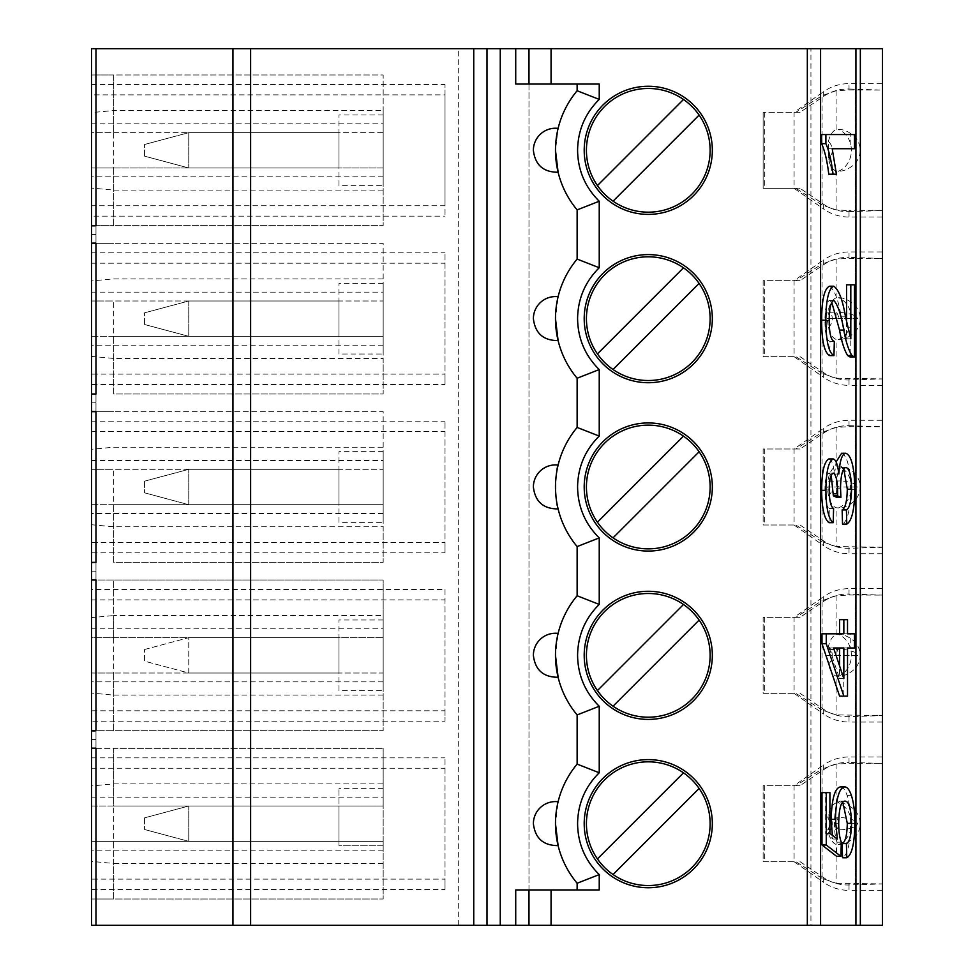 <?xml version="1.0" encoding="UTF-8"?>
<svg xmlns="http://www.w3.org/2000/svg" width="974" height="974" viewBox="0 0 974 974"><rect width="100%" height="100%" fill="white"/><g stroke="black" fill="none" stroke-linecap="round" stroke-linejoin="round"><path stroke-width="0.73" stroke-dasharray="4.87 3.65" d="M821.63 134.558L850.217 134.558L850.217 148.718L854.478 148.718M827.937 148.718L832.21 148.718L827.937 148.718L832.149 174.2L828.777 174.2M829.519 286.21C834.462 289.595 838.37 299.809 841.244 316.854L846.552 338.83L846.552 321.724M846.552 284.798L850.217 284.798L850.217 357.02M831.759 302.244L829.556 300.369C826.561 301.867 825.015 308.575 824.929 320.507C825.027 333.498 826.743 340.474 830.055 341.436L829.69 355.607M841.609 453.275C847.246 455.564 850.229 467.715 850.582 489.727C850.29 509.548 847.599 520.993 842.522 524.085M843.764 468.859L841.585 467.435C838.273 468.421 836.496 475.324 836.264 488.157L836.654 497.312M831.199 475.202L829.008 473.108C826.415 474.107 825.051 479.719 824.929 489.922C825.088 500.587 826.561 506.784 829.324 508.513L828.959 522.673M828.898 458.949C831.565 459.472 833.452 464.501 834.56 474.009L836.118 461.932M854.478 633.818L850.217 633.818L850.217 647.978L854.478 647.978M843.253 647.978L847.514 647.978L843.253 647.978L843.253 696.13L839.588 696.13M821.995 633.818L843.849 633.818M839.588 619.659L843.253 619.659L843.253 633.818L847.514 633.818L843.253 633.818M840.404 786.943C842.9 786.846 845.128 789.658 847.112 795.405C849.45 802.552 850.606 811.89 850.582 823.432C850.339 843.435 847.648 854.88 842.522 857.753M842.79 802.016L840.623 801.115C836.751 801.249 834.694 808.639 834.45 823.286C834.438 831.358 835.29 837.652 837.019 842.181L836.654 856.341M821.995 792.617L825.66 792.617L825.66 833.44L833.062 839.052L832.38 835.302M810.94 48.7L820.583 48.7L810.94 48.7L810.94 925.3L820.583 925.3L810.94 925.3M828.424 495.839L827.145 487L857.753 487L855.209 484.029C847.77 481.339 841.621 480.401 836.739 481.193A8.839 7.658 -90 0 1 838.626 487L829.702 487A8.839 7.658 90 0 0 827.778 481.156L828.424 478.161A21.075 10.531 90 0 1 836.069 466.278L838.273 466.035C843.776 465.986 849.425 468.555 855.209 473.741C861.905 482.58 861.905 491.42 855.209 500.259C849.45 505.433 843.813 508.002 838.273 507.965L836.069 507.722A21.075 10.531 90 0 1 828.424 495.839A11.043 9.57 90 0 0 828.424 478.161M822.044 541.654L795.855 524.998L763.141 524.998L763.141 449.002L800.044 449.002L823.675 433.016C831.394 427.903 839.844 425.468 849.024 425.711L849.024 420.281L849.024 426.673L836.069 427.452L822.044 432.346L822.044 541.654L836.069 546.548L836.069 507.722M836.069 487L836.069 481.156L827.778 481.156M822.044 878.329L795.855 861.673L763.141 861.673L763.141 785.677L800.044 785.677L823.675 769.691C831.394 764.578 839.844 762.143 849.024 762.386L849.024 756.956L849.024 763.348L836.069 764.127L822.044 769.034L822.044 878.329L836.069 883.223L836.069 844.397A21.075 10.531 90 0 1 828.424 832.514L827.778 829.519L836.069 829.519L836.069 817.831L827.778 817.831L828.424 814.836A21.075 10.531 90 0 1 836.069 802.953L838.273 802.71C843.776 802.661 849.425 805.23 855.209 810.429C861.905 819.256 861.905 828.095 855.209 836.934C849.45 842.108 843.813 844.689 838.273 844.641L836.069 844.397M828.424 664.171L827.145 655.344L857.753 655.344L855.209 652.373C847.77 649.682 841.621 648.733 836.739 649.536A8.839 7.658 -90 0 1 838.626 655.344L829.702 655.344A8.839 7.658 90 0 0 827.778 649.5L828.424 646.505A21.075 10.531 90 0 1 836.069 634.61L838.273 634.378C843.776 634.317 849.425 636.886 855.209 642.085C861.905 650.924 861.905 659.763 855.209 668.59C849.45 673.777 843.813 676.346 838.273 676.309L836.069 676.066A21.075 10.531 90 0 1 828.424 664.171A11.043 9.57 90 0 0 828.424 646.505M822.044 709.985L795.855 693.342L763.141 693.342L763.141 617.346L800.044 617.346L823.675 601.348C831.394 596.246 839.844 593.811 849.024 594.055L849.024 588.625L849.024 595.004L836.069 595.796L822.044 600.69L822.044 709.985L836.069 714.892L836.069 676.066M836.069 655.344L836.069 649.5L827.778 649.5M800.044 112.327L763.141 112.327L800.044 112.327L823.675 96.341C831.394 91.227 839.844 88.792 849.024 89.036L849.024 83.606L849.024 89.985L836.069 90.777L822.044 95.671L822.044 204.966L836.069 209.873L849.024 210.652L849.024 217.044L849.024 211.614C839.844 211.857 831.394 209.422 823.675 204.309L800.044 188.323L763.141 188.323L763.141 112.327L763.141 188.323L794.09 188.323M828.424 141.486A21.075 10.531 90 0 1 836.069 129.603L838.273 129.359C843.776 129.299 849.425 131.88 855.209 137.066C861.905 145.905 861.905 154.744 855.209 163.571C849.45 168.758 843.813 171.327 838.273 171.29L836.069 171.047A21.075 10.531 90 0 1 828.424 159.164L828.424 141.486A11.043 9.57 90 0 1 828.424 159.164M822.044 373.31L795.855 356.654L763.141 356.654L763.141 280.658L800.044 280.658L823.675 264.672C831.394 259.571 839.844 257.136 849.024 257.367L849.024 251.949L849.024 258.329L836.069 259.108L822.044 264.015L822.044 373.31L836.069 378.204L836.069 339.39A21.075 10.531 90 0 1 828.424 327.495L827.145 318.656L857.753 318.656L855.209 315.686C847.77 312.995 841.621 312.057 836.739 312.861A8.839 7.658 -90 0 1 838.626 318.656L829.702 318.656A8.839 7.658 90 0 0 827.778 312.812L828.424 309.829A21.075 10.531 90 0 1 836.069 297.934L838.273 297.691C843.776 297.642 849.425 300.211 855.209 305.41C861.905 314.237 861.905 323.076 855.209 331.915C849.45 337.101 843.813 339.67 838.273 339.622L836.069 339.39M836.069 318.656L836.069 312.812L827.778 312.812M144.578 649.5L188.761 637.666L188.761 673.01L144.578 661.176L144.578 649.5L144.578 661.176L188.761 673.01L188.761 637.666L144.578 649.5M144.578 817.843L144.578 829.507L144.578 817.843L188.761 806.009L188.761 841.353L144.578 829.507L188.761 841.353L188.761 806.009L144.578 817.843M144.578 481.168L144.578 492.832L144.578 481.168L188.761 469.322L188.761 504.678L144.578 492.832L188.761 504.678L188.761 469.322L144.578 481.168M144.578 156.157L144.578 144.493L144.578 156.157L188.761 167.991L188.761 132.647L144.578 144.493L188.761 132.647L188.761 167.991L338.989 167.991L338.989 132.647L188.761 132.647L338.989 132.647L338.989 167.991L188.761 167.991L144.578 156.157M144.578 324.5L144.578 312.824L144.578 324.5L188.761 336.334L188.761 300.99L144.578 312.824L188.761 300.99L188.761 336.334L338.989 336.334L338.989 300.99L188.761 300.99L338.989 300.99L338.989 336.334L188.761 336.334L144.578 324.5M794.09 524.998L763.141 524.998L763.141 449.002L795.855 449.002L822.044 432.346M794.09 861.673L763.141 861.673L763.141 785.677L795.855 785.677L822.044 769.034M855.209 826.646L857.753 823.675L855.209 820.705C847.77 818.014 841.621 817.076 836.739 817.88A8.839 7.658 -90 0 1 836.739 829.483C841.597 830.286 847.757 829.337 855.209 826.646L855.209 820.705M794.09 693.342L763.141 693.342L763.141 617.346L795.855 617.346L822.044 600.69M794.09 112.327L795.855 112.327L822.044 95.671M822.044 204.966L795.855 188.323L800.044 188.323M794.09 356.654L763.141 356.654L763.141 280.658L795.855 280.658L822.044 264.015M338.989 637.666L188.761 637.666L338.989 637.666L338.989 673.01L188.761 673.01L338.989 673.01L338.989 637.666M338.989 806.009L188.761 806.009L338.989 806.009L338.989 841.353L188.761 841.353L338.989 841.353L338.989 806.009M188.761 504.678L338.989 504.678L338.989 469.322L188.761 469.322L338.989 469.322L338.989 504.678L188.761 504.678M613.048 537.843L699.113 451.778M683.492 436.157L597.427 522.222M613.048 874.53L699.113 788.453M683.492 772.832L597.427 858.91M613.048 706.187L699.113 620.109M683.492 604.489L597.427 690.566M613.048 201.168L699.113 115.09M683.492 99.47L597.427 185.547M613.048 369.511L699.113 283.434M683.492 267.813L597.427 353.891M836.069 481.156L836.739 481.193M857.753 487L838.626 487M836.069 817.831L836.739 817.88M836.739 829.483L836.069 829.519M836.069 649.5L836.739 649.536M857.753 655.344L838.626 655.344M836.069 312.812L836.739 312.861M857.753 318.656L838.626 318.656M827.145 487L829.702 487M827.778 829.519A8.839 7.658 90 0 0 827.778 817.831M827.145 655.344L829.702 655.344M827.145 318.656L829.702 318.656M800.044 449.002L794.09 449.002M800.044 785.677L794.09 785.677M828.424 832.514A11.043 9.57 90 0 0 828.424 814.836M800.044 617.346L794.09 617.346M800.044 280.658L794.09 280.658M828.424 327.495A11.043 9.57 90 0 0 828.424 309.829M338.989 690.688L338.989 619.988L338.989 690.688L383.172 690.688L383.172 619.988L383.172 690.688M338.989 845.773L338.989 788.331L338.989 845.773L383.172 845.773L383.172 788.331L383.172 845.773L338.989 845.773M338.989 522.344L338.989 451.656L338.989 522.344L383.172 522.344L383.172 451.656L383.172 522.344M338.989 185.669L338.989 114.981L338.989 185.669L383.172 185.669L383.172 114.981L383.172 185.669M338.989 354.012L338.989 283.312L338.989 354.012L383.172 354.012L383.172 283.312L383.172 354.012M648.27 425.139A61.861 61.861 0 0 1 701.84 517.924A61.861 61.861 0 0 1 594.7 517.924A61.861 61.861 0 0 1 648.27 425.139M648.27 761.826A61.861 61.861 0 0 1 701.84 854.612A61.861 61.861 0 0 1 594.7 854.612A61.861 61.861 0 0 1 648.27 761.826M648.27 593.483A61.861 61.861 0 0 1 701.84 686.268A61.861 61.861 0 0 1 594.7 686.268A61.861 61.861 0 0 1 648.27 593.483M648.27 88.464A61.861 61.861 0 0 1 701.84 181.249A61.861 61.861 0 0 1 594.7 181.249A61.861 61.861 0 0 1 648.27 88.464M648.27 256.807A61.861 61.861 0 0 1 701.84 349.593A61.861 61.861 0 0 1 594.7 349.593A61.861 61.861 0 0 1 648.27 256.807M599.229 84.044L577.132 84.044L577.132 90.752A92.786 92.786 0 0 0 558.114 128.385L555.484 150.325M558.114 172.252A92.786 92.786 0 0 0 577.132 209.897L577.132 259.084A92.786 92.786 0 0 0 558.114 296.729L555.484 318.656M558.114 340.596A92.786 92.786 0 0 0 577.132 378.229L577.132 427.428A92.786 92.786 0 0 0 558.114 465.061C555.265 463.551 555.253 510.437 558.114 508.939A92.786 92.786 0 0 0 577.132 546.572L577.132 595.771A92.786 92.786 0 0 0 558.114 633.404L555.484 655.332M558.114 677.271A92.786 92.786 0 0 0 577.132 714.916L577.132 764.103A92.786 92.786 0 0 0 558.114 801.748L555.484 823.675M800.044 524.998L823.675 540.984C831.394 546.097 839.844 548.532 849.024 548.289L882.444 547.242L882.444 553.719L882.444 420.281L882.444 547.242M800.044 861.673L823.675 877.659C831.394 882.773 839.844 885.208 849.024 884.964L882.444 883.929L882.444 756.956L882.444 883.929L836.069 883.223M800.044 693.342L823.675 709.328C831.394 714.429 839.844 716.864 849.024 716.633L882.444 715.586L836.069 714.892M800.044 356.654L823.675 372.652C831.394 377.754 839.844 380.189 849.024 379.945L882.444 378.91L882.444 251.949L882.444 378.91L836.069 378.204M383.172 695.107L113.654 695.107L113.654 730.67L383.172 730.67L383.172 673.01L113.654 673.01L113.654 730.67L383.172 730.67L383.172 615.568L113.654 615.568L113.654 695.107L91.556 693.074L91.556 617.601L113.654 615.568L113.654 580.005L383.172 580.005L383.172 615.568M383.172 863.439L113.654 863.439L113.654 899.014L383.172 899.014L383.172 748.349L383.172 806.009L113.654 806.009L113.654 748.349L383.172 748.349L91.556 748.349L91.556 806.009L113.654 806.009M113.654 841.353L383.172 841.353L383.172 899.014L113.654 899.014L113.654 841.353L91.556 841.353L91.556 899.014L91.556 785.933L113.654 783.912L383.172 783.912M91.556 785.933L91.556 748.349L113.654 748.349L113.654 863.439L91.556 861.418M383.172 447.236L383.172 411.673L113.654 411.673L383.172 411.673L383.172 469.322L113.654 469.322L113.654 562.339L383.172 562.339L383.172 504.678L113.654 504.678L113.654 562.339L383.172 562.339L383.172 526.764L113.654 526.764L91.556 524.743L91.556 449.257L113.654 447.236L383.172 447.236L383.172 526.764M383.172 190.088L113.654 190.088L113.654 225.651L383.172 225.651L383.172 167.991L113.654 167.991L113.654 225.651L383.172 225.651L383.172 110.561L113.654 110.561L113.654 190.088L91.556 188.067L91.556 74.986L91.556 132.647L113.654 132.647L113.654 74.986L383.172 74.986L383.172 110.561M383.172 278.893L383.172 243.33L113.654 243.33L383.172 243.33L383.172 300.99L113.654 300.99L113.654 393.995L383.172 393.995L383.172 336.334L113.654 336.334L113.654 393.995L383.172 393.995L383.172 358.432L113.654 358.432L91.556 356.399L91.556 280.926L113.654 278.893L383.172 278.893L383.172 358.432M648.27 422.935A64.065 64.065 0 0 0 592.789 519.032A64.065 64.065 0 0 0 703.752 519.032A64.065 64.065 0 0 0 648.27 422.935M648.27 759.61A64.065 64.065 0 0 0 592.789 855.708A64.065 64.065 0 0 0 703.752 855.708A64.065 64.065 0 0 0 648.27 759.61M648.27 591.279A64.065 64.065 0 0 0 592.789 687.376A64.065 64.065 0 0 0 703.752 687.376A64.065 64.065 0 0 0 648.27 591.279M648.27 86.26A64.065 64.065 0 0 0 592.789 182.357A64.065 64.065 0 0 0 703.752 182.357A64.065 64.065 0 0 0 648.27 86.26M648.27 254.591A64.065 64.065 0 0 0 592.789 350.689A64.065 64.065 0 0 0 703.752 350.689A64.065 64.065 0 0 0 648.27 254.591M599.229 889.956L577.132 889.956L577.132 883.248A92.786 92.786 0 0 1 558.114 845.615M849.024 426.673L882.444 426.77M823.675 542.555L823.675 545.732L794.078 524.998L794.078 449.002L823.675 428.268L823.675 431.445M882.444 547.23L836.069 546.548M849.024 763.348L882.444 763.458L849.024 762.386M823.675 879.242L823.675 882.407L794.078 861.686L794.078 785.677L823.675 764.955L823.675 768.121M849.024 595.004L882.444 595.114L882.444 715.586L882.444 595.114L849.024 594.055M823.675 710.898L823.675 714.064L794.078 693.342L794.078 617.346L823.675 596.612L823.675 599.777M823.675 205.879L823.675 209.045L794.078 188.323L794.078 112.327L823.675 91.593L823.675 94.758M855.209 163.571L855.209 210.542L849.024 210.652M849.024 89.985L882.444 90.095L882.444 217.044L882.444 90.095L849.024 89.036M849.024 258.329L882.444 258.439L849.024 257.367M823.675 374.223L823.675 377.388L794.078 356.667L794.078 280.658L823.675 259.936L823.675 263.102M113.654 637.666L383.172 637.666L383.172 580.005L91.556 580.005L91.556 637.666L113.654 637.666L113.654 580.005L91.556 580.005L91.556 617.601M91.556 721.174L91.556 589.501L445.021 589.501L445.021 710.789L91.556 710.789L91.556 721.174L445.021 721.174L445.021 710.789M445.021 589.501L445.021 721.174M91.556 589.501L91.556 637.666L383.172 637.666L383.172 681.849L383.172 673.01L91.556 673.01L91.556 730.67L113.654 730.67L91.556 730.67L91.556 693.074M95.976 731.218L95.976 747.801L95.976 731.218L91.556 731.218L91.556 747.801L91.556 731.218M445.021 889.506L445.021 879.132L91.556 879.132L91.556 889.506L445.021 889.506L445.021 757.845L445.021 879.132M91.556 889.506L91.556 757.845L91.556 806.009L383.172 806.009L383.172 850.192L383.172 841.353L91.556 841.353L91.556 879.132M95.976 562.887L95.976 579.457L95.976 562.887L91.556 562.887L91.556 579.457L91.556 562.887M445.021 552.83L445.021 542.445L91.556 542.445L91.556 552.83L445.021 552.83L445.021 421.17L445.021 542.445M91.556 552.83L91.556 421.17L91.556 469.322L383.172 469.322L383.172 513.505L383.172 504.678L91.556 504.678L91.556 562.339L91.556 524.743M95.976 394.543L95.976 411.113L95.976 394.543L91.556 394.543L91.556 411.113L91.556 394.543M113.654 132.647L383.172 132.647L383.172 74.986L91.556 74.986L113.654 74.986L113.654 110.561L91.556 112.582M91.556 216.155L91.556 84.495L91.556 94.868L445.021 94.868L445.021 84.495L445.021 216.155L445.021 205.77L91.556 205.77L91.556 216.155L445.021 216.155M445.021 94.868L445.021 205.77M91.556 94.868L91.556 132.647L383.172 132.647L383.172 176.83L383.172 167.991L91.556 167.991L91.556 225.651L113.654 225.651L91.556 225.651L91.556 188.067M95.976 226.199L95.976 242.782L95.976 226.199L91.556 226.199L91.556 242.782L91.556 226.199M445.021 384.499L445.021 374.113L91.556 374.113L91.556 384.499L445.021 384.499L445.021 252.826L445.021 374.113M91.556 384.499L91.556 252.826L91.556 300.99L383.172 300.99L383.172 345.173L383.172 336.334L91.556 336.334L91.556 393.995L91.556 356.399M577.132 84.044L515.721 84.044M515.721 889.956L577.132 889.956M849.024 425.711L882.444 426.758M849.024 211.614L882.444 210.567L855.209 210.542M528.979 889.956L528.979 84.044M113.654 673.01L91.556 673.01L91.556 710.789M91.556 599.887L445.021 599.887M95.976 747.801L91.556 747.801M91.556 739.51L95.976 739.51M91.556 899.014L113.654 899.014L91.556 899.014M91.556 757.845L445.021 757.845M91.556 768.23L445.021 768.23M95.976 579.457L91.556 579.457M91.556 571.166L95.976 571.166M91.556 449.257L91.556 411.673L113.654 411.673L91.556 411.673L91.556 469.322L113.654 469.322M91.556 562.339L95.976 562.339M113.654 504.678L91.556 504.678L91.556 542.445M91.556 421.17L445.021 421.17M91.556 431.555L445.021 431.555M95.976 411.113L91.556 411.113M91.556 402.834L95.976 402.834M113.654 167.991L91.556 167.991L91.556 205.77M91.556 84.495L445.021 84.495M95.976 242.782L91.556 242.782M91.556 234.49L95.976 234.49M91.556 280.926L91.556 243.33L113.654 243.33L91.556 243.33L91.556 300.99L113.654 300.99M91.556 393.995L95.976 393.995M113.654 336.334L91.556 336.334L91.556 374.113M91.556 252.826L445.021 252.826M91.556 263.211L445.021 263.211M250.622 925.3L250.622 48.7M500.259 925.3L487 925.3L487 48.7L487 925.3L487 48.7L500.259 48.7L500.259 925.3L882.444 925.3L882.444 48.7L528.979 48.7L528.979 925.3M820.583 48.7L820.583 925.3M528.979 48.7L500.259 48.7M458.279 925.3L458.279 48.7L91.556 48.7L91.556 925.3L487 925.3M487 48.7L458.279 48.7M416.312 925.3L383.172 925.3L416.312 925.3M95.976 411.673L91.556 411.673M95.976 580.005L91.556 580.005M91.556 730.67L95.976 730.67M95.976 748.349L91.556 748.349M232.944 48.7L232.944 925.3M91.556 225.651L95.976 225.651M95.976 243.33L91.556 243.33M854.843 823.432L850.582 823.432M851.373 795.405L847.112 795.405M837.336 839.052L833.062 839.052M829.921 833.44L825.66 833.44M829.921 792.617L825.66 792.617M841.293 842.181L837.019 842.181M838.724 823.286L834.45 823.286M844.896 801.115L840.623 801.115M847.514 619.659L843.253 619.659M847.514 696.13L843.253 696.13M843.849 678.647L839.588 678.647L839.588 665.936M843.849 647.978L839.588 647.978M829.288 647.978L833.561 647.978L829.288 647.978L839.588 678.647M854.843 489.727L850.582 489.727M838.833 474.009L834.56 474.009M833.586 508.513L829.324 508.513M829.191 489.922L824.929 489.922M833.281 473.108L829.008 473.108M840.525 488.157L836.264 488.157M845.846 467.435L841.585 467.435M850.813 338.83L846.552 338.83M845.517 316.854L841.244 316.854M834.328 341.436L830.055 341.436M829.191 320.507L824.929 320.507M833.817 300.369L829.556 300.369M854.478 284.798L850.217 284.798M854.478 134.558L850.217 134.558M836.423 174.2L832.149 174.2M836.069 466.278L836.069 427.452M836.069 802.953L836.069 764.127M836.069 634.61L836.069 595.796M836.069 129.603L836.069 90.777M836.069 209.873L836.069 171.047M836.069 297.934L836.069 259.108M764.651 449.002L764.651 524.998M764.651 785.677L764.651 861.673M764.651 617.346L764.651 693.342M764.651 112.327L764.651 188.323M764.651 280.658L764.651 356.654M855.209 484.029L855.209 487M855.209 652.373L855.209 655.344M855.209 315.686L855.209 318.656M823.675 433.016L823.675 428.268C831.309 423.02 839.758 420.354 849.024 420.281L882.444 420.281M838.273 507.965A22.098 19.127 90 0 0 851.386 487A22.098 19.127 90 0 0 838.273 466.035M849.024 547.327L849.024 553.719C839.758 553.646 831.309 550.98 823.675 545.732L823.675 540.984M823.675 769.691L823.675 764.955C831.309 759.696 839.758 757.029 849.024 756.956L882.444 756.956M838.273 844.641A22.098 19.127 90 0 0 851.386 823.675A22.098 19.127 90 0 0 838.273 802.71M849.024 884.015L849.024 890.394C839.758 890.321 831.309 887.667 823.675 882.407L823.675 877.659M823.675 601.348L823.675 596.612C831.309 591.352 839.758 588.698 849.024 588.625L882.444 588.625M838.273 676.309A22.098 19.127 90 0 0 851.386 655.344A22.098 19.127 90 0 0 838.273 634.378M849.024 715.671L849.024 722.051C839.758 721.99 831.309 719.323 823.675 714.064L823.675 709.328M882.444 217.044L849.024 217.044C839.758 216.971 831.309 214.304 823.675 209.045L823.675 204.309M838.273 171.29A22.098 19.127 90 0 0 851.386 150.325A22.098 19.127 90 0 0 838.273 129.359M823.675 96.341L823.675 91.593C831.309 86.333 839.758 83.679 849.024 83.606L882.444 83.606M823.675 264.672L823.675 259.936C831.309 254.677 839.758 252.01 849.024 251.949L882.444 251.949M838.273 339.622A22.098 19.127 90 0 0 851.386 318.656A22.098 19.127 90 0 0 838.273 297.691M849.024 378.996L849.024 385.375C839.758 385.302 831.309 382.648 823.675 377.388L823.675 372.652M855.209 426.77L855.209 473.741M855.209 500.259L855.209 547.23M882.444 553.719L849.024 553.719L849.024 548.289M855.209 763.458L855.209 810.429M855.209 836.934L855.209 883.905M882.444 890.394L849.024 890.394L849.024 884.964M855.209 595.114L855.209 642.085M855.209 668.59L855.209 715.561M882.444 722.051L849.024 722.051L849.024 716.633M855.209 90.095L855.209 137.066M855.209 258.439L855.209 305.41M855.209 331.915L855.209 378.886M882.444 385.375L849.024 385.375L849.024 379.945M383.172 681.849L91.556 681.849M91.556 628.827L383.172 628.827M383.172 850.192L91.556 850.192M91.556 797.17L383.172 797.17M91.556 460.495L383.172 460.495M383.172 513.505L91.556 513.505M383.172 176.83L91.556 176.83M91.556 123.808L383.172 123.808M91.556 292.151L383.172 292.151M383.172 345.173L91.556 345.173M383.172 619.988L338.989 619.988M383.172 788.331L338.989 788.331M383.172 451.656L338.989 451.656M383.172 114.981L338.989 114.981M383.172 283.312L338.989 283.312"/><path stroke-width="1.46" d="M850.217 148.718L832.21 148.718L836.423 174.2L828.777 174.2C827.206 161.1 824.82 150.921 821.63 143.665L821.63 134.558L854.478 134.558L854.478 148.718L832.21 148.718M846.552 321.724L846.552 284.798L854.478 284.798L854.478 357.02L850.095 357.02L847.672 355.534C844.324 350.202 841.609 341.716 839.527 330.064L831.759 302.244M854.478 357.02L851.933 355.534C848.597 350.202 845.882 341.716 843.788 330.064C841.293 315.113 837.981 305.215 833.817 300.369C830.822 301.867 829.276 308.575 829.191 320.507C829.3 333.498 831.005 340.474 834.328 341.436L833.951 355.607L829.69 355.607C824.406 352.795 821.715 340.997 821.63 320.202C821.752 299.834 824.381 288.499 829.519 286.21L833.781 286.21C838.736 289.595 842.644 299.809 845.517 316.854L850.813 338.83L850.813 284.798M846.783 524.085L846.418 509.926C849.608 508.099 851.325 501.196 851.544 489.216C851.288 475.616 849.389 468.36 845.846 467.435C842.534 468.421 840.769 475.324 840.525 488.157L840.915 497.312L837.628 495.851L837.664 493.818C837.677 481.667 836.216 474.752 833.281 473.108C830.688 474.107 829.324 479.719 829.191 489.922C829.361 500.587 830.822 506.784 833.586 508.513L833.22 522.673C828.594 519.154 826.159 508.391 825.891 490.36C826.086 471.842 828.509 461.372 833.16 458.949C835.838 459.472 837.725 464.501 838.833 474.009C839.844 460.434 842.193 453.531 845.882 453.275C851.507 455.564 854.502 467.715 854.843 489.727C854.551 509.548 851.86 520.993 846.783 524.085L842.522 524.085L842.145 509.926C845.347 508.099 847.051 501.196 847.283 489.216L843.764 468.859M840.915 497.312L836.654 497.312L833.354 495.851L831.199 475.202M833.22 522.673L828.959 522.673C824.333 519.154 821.886 508.391 821.63 490.36C821.825 471.842 824.248 461.372 828.898 458.949L833.16 458.949M836.118 461.932L841.609 453.275L845.882 453.275M850.217 647.978L847.514 647.978L847.514 696.13L843.849 696.13L826.256 643.729L826.256 633.818L843.849 633.818L843.849 619.659L847.514 619.659L847.514 633.818L850.217 633.818M843.849 696.13L839.588 696.13L821.995 643.729L821.995 633.818L826.256 633.818M839.588 633.818L839.588 619.659L843.849 619.659M846.783 857.753L846.418 843.594C849.596 842.096 851.313 835.351 851.544 823.347C851.106 808.517 848.89 801.115 844.896 801.115C841.025 801.249 838.967 808.639 838.724 823.286C838.699 831.358 839.564 837.652 841.293 842.181L840.915 856.341L826.256 845.006L826.256 792.617L829.921 792.617L829.921 833.44L837.336 839.052L835.424 819.365C836.082 798.595 839.162 787.796 844.677 786.943C847.161 786.846 849.401 789.658 851.373 795.405C853.711 802.552 854.868 811.89 854.843 823.432C854.6 843.435 851.909 854.88 846.783 857.753L842.522 857.753L842.145 843.594C845.335 842.096 847.039 835.351 847.283 823.347L842.79 802.016M840.915 856.341L836.654 856.341L821.995 845.006L821.995 792.617L826.256 792.617M832.38 835.302L831.151 819.365C831.808 798.595 834.901 787.796 840.404 786.943L844.677 786.943M500.259 925.3L855.927 925.3L855.927 48.7L500.259 48.7L500.259 925.3L487 925.3L487 48.7L232.944 48.7L232.944 925.3L250.622 925.3L250.622 48.7M613.048 537.843A61.861 61.861 0 0 1 648.27 425.139A61.861 61.861 0 0 1 692.015 530.745A61.861 61.861 0 0 1 613.048 537.843L699.113 451.778M613.048 874.53A61.861 61.861 0 0 1 648.27 761.826A61.861 61.861 0 0 1 692.015 867.42A61.861 61.861 0 0 1 613.048 874.53L699.113 788.453M613.048 706.187A61.861 61.861 0 0 1 648.27 593.483A61.861 61.861 0 0 1 692.015 699.076A61.861 61.861 0 0 1 613.048 706.187L699.113 620.109M613.048 201.168A61.861 61.861 0 0 1 648.27 88.464A61.861 61.861 0 0 1 692.015 194.057A61.861 61.861 0 0 1 613.048 201.168L699.113 115.09M613.048 369.511A61.861 61.861 0 0 1 648.27 256.807A61.861 61.861 0 0 1 692.015 362.401A61.861 61.861 0 0 1 613.048 369.511L699.113 283.434M683.492 436.157L597.427 522.222M683.492 772.832L597.427 858.91M683.492 604.489L597.427 690.566M683.492 99.47L597.427 185.547M683.492 267.813L597.427 353.891M555.484 150.325L558.114 172.252C543.358 172.264 535.116 164.959 533.387 150.325A22.098 22.098 0 0 1 558.114 128.385M555.484 318.656L558.114 340.596C543.358 340.608 535.116 333.291 533.387 318.656A22.098 22.098 0 0 1 558.114 296.729M558.114 508.939C543.358 508.939 535.116 501.634 533.387 487A22.098 22.098 0 0 1 558.114 465.061M555.484 655.332L558.114 677.271C543.358 677.283 535.116 669.978 533.387 655.344A22.098 22.098 0 0 1 558.114 633.404M555.484 823.675L558.114 845.615C543.358 845.627 535.116 838.31 533.387 823.675A22.098 22.098 0 0 1 558.114 801.748M577.132 84.044L577.132 90.752A92.786 92.786 0 0 0 577.132 209.897L577.132 259.084A92.786 92.786 0 0 0 577.132 378.229L577.132 427.428A92.786 92.786 0 0 0 577.132 546.572L577.132 595.771A92.786 92.786 0 0 0 577.132 714.916L577.132 764.103A92.786 92.786 0 0 0 577.132 883.248L577.132 889.956M648.27 422.935A64.065 64.065 0 0 1 703.752 519.032A64.065 64.065 0 0 1 592.789 519.032A64.065 64.065 0 0 1 648.27 422.935M648.27 759.61A64.065 64.065 0 0 1 703.752 855.708A64.065 64.065 0 0 1 592.789 855.708A64.065 64.065 0 0 1 648.27 759.61M648.27 591.279A64.065 64.065 0 0 1 703.752 687.376A64.065 64.065 0 0 1 592.789 687.376A64.065 64.065 0 0 1 648.27 591.279M648.27 86.26A64.065 64.065 0 0 1 703.752 182.357A64.065 64.065 0 0 1 592.789 182.357A64.065 64.065 0 0 1 648.27 86.26M648.27 254.591A64.065 64.065 0 0 1 703.752 350.689A64.065 64.065 0 0 1 592.789 350.689A64.065 64.065 0 0 1 648.27 254.591M515.721 48.7L515.721 84.044L599.229 84.044L599.229 99.409L577.132 90.752A92.786 92.786 0 0 0 577.132 209.897L599.229 201.241L599.229 267.74L577.132 259.084A92.786 92.786 0 0 0 577.132 378.229L599.229 369.572L599.229 436.084L577.132 427.428A92.786 92.786 0 0 0 577.132 546.572L599.229 537.916L599.229 604.428L577.132 595.771A92.786 92.786 0 0 0 577.132 714.916L599.229 706.26L599.229 772.759L577.132 764.103A92.786 92.786 0 0 0 577.132 883.248L599.229 874.591L599.229 889.956L528.979 889.956L528.979 925.3M599.229 99.409C585.094 113.434 577.874 130.406 577.582 150.325C577.874 170.231 585.094 187.203 599.229 201.241M599.229 267.74C585.094 281.778 577.874 298.75 577.582 318.656C577.874 338.575 585.094 355.547 599.229 369.572M599.229 436.084C585.094 450.11 577.874 467.082 577.582 487C577.874 506.906 585.094 523.878 599.229 537.916M599.229 604.428C585.094 618.453 577.874 635.425 577.582 655.344C577.874 675.25 585.094 692.222 599.229 706.26M599.229 772.759C585.094 786.797 577.874 803.757 577.582 823.675C577.874 843.594 585.094 860.566 599.229 874.591M515.721 925.3L515.721 889.956L528.979 889.956M528.979 84.044L528.979 48.7M250.622 925.3L487 925.3M487 48.7L500.259 48.7M820.583 925.3L820.583 48.7M855.927 925.3L882.444 925.3L882.444 48.7L855.927 48.7M95.976 925.3L95.976 748.349L91.556 748.349L91.556 925.3L232.944 925.3M91.556 748.349L91.556 393.995L95.976 393.995L95.976 243.33L91.556 243.33L91.556 48.7L232.944 48.7M91.556 393.995L91.556 243.33M91.556 562.339L95.976 562.339L95.976 411.673L91.556 411.673M91.556 730.67L95.976 730.67L95.976 580.005L91.556 580.005M91.556 225.651L95.976 225.651L95.976 48.7M835.424 819.365L831.151 819.365M826.256 845.006L821.995 845.006M851.544 823.347L847.283 823.347M846.418 843.594L842.145 843.594M847.514 633.818L854.478 633.818L854.478 647.978L847.514 647.978M843.849 678.647L843.849 647.978L833.561 647.978L843.849 678.647M826.256 643.729L821.995 643.729M839.588 665.936L839.588 647.978L833.561 647.978M825.891 490.36L821.63 490.36M837.664 493.818L833.391 493.818M837.628 495.851L833.354 495.851M851.544 489.216L847.283 489.216M846.418 509.926L842.145 509.926M833.951 355.607C828.667 352.795 825.976 340.997 825.891 320.202L821.63 320.202M825.891 320.202C826.013 299.834 828.643 288.499 833.781 286.21M843.788 330.064L839.527 330.064M851.933 355.534L847.672 355.534M854.283 357.02L850.217 357.02M833.038 174.2C831.467 161.1 829.081 150.921 825.891 143.665L821.63 143.665M825.891 143.665L825.891 134.558M551.065 48.7L551.065 84.044M473.741 48.7L473.741 925.3M551.065 889.956L551.065 925.3M807.324 925.3L807.324 48.7M860.346 48.7L860.346 925.3"/></g></svg>
